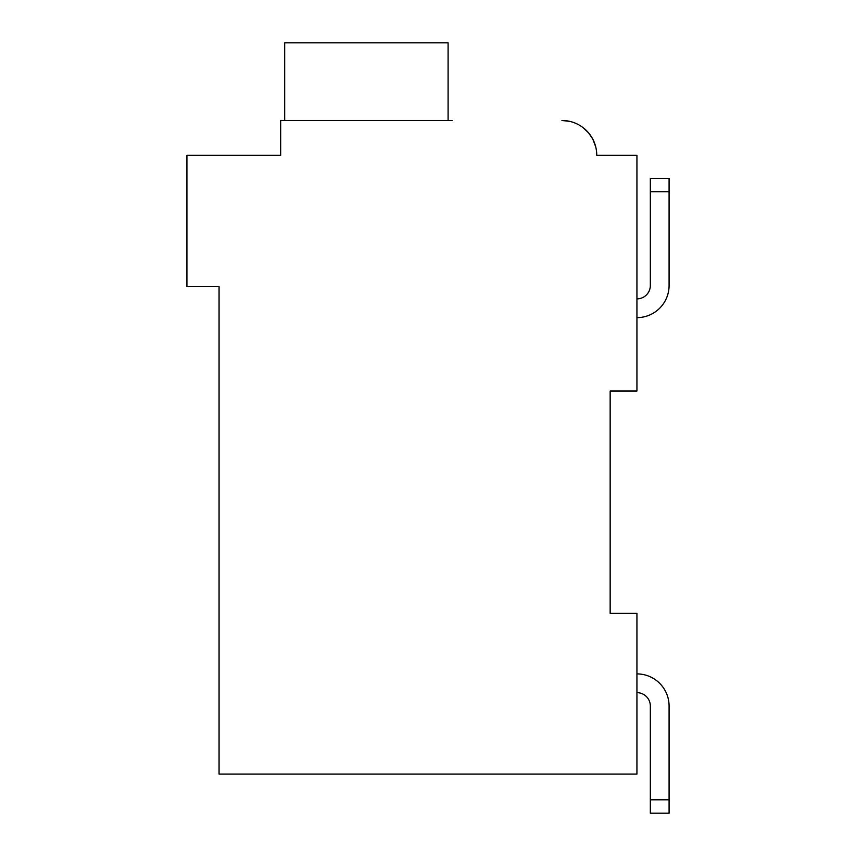 <?xml version="1.0" encoding="UTF-8"?>
<svg xmlns="http://www.w3.org/2000/svg" width="856" height="856" viewBox="0 0 856 856"><rect width="100%" height="100%" fill="white"/><g stroke="black" fill="none" stroke-linecap="round" stroke-linejoin="round"><path stroke-width="1.28" d="M213.7 155.311L280.672 155.311L186.918 155.311L186.918 286.567L219.061 286.567L219.061 774.092L636.939 774.092L636.939 613.367L610.157 613.367L610.157 391.031L610.157 613.367L610.157 391.031L610.157 613.367L610.157 391.031L610.157 613.367L610.157 391.031L610.157 613.367L610.157 391.031L610.157 613.367L610.157 391.031L610.157 613.367L610.157 391.031L610.157 613.367L610.157 391.031L636.939 391.031L636.939 155.311L596.76 155.311A34.828 34.828 0 0 0 561.932 120.482L569.764 121.37M669.082 191.733L669.082 285.497L669.082 191.733L669.082 285.497L669.082 191.733L669.082 285.497L669.082 191.733L669.082 285.497L669.082 191.733L669.082 285.497L669.082 191.733L669.082 285.497L669.082 191.733L669.082 285.497L669.082 191.733L650.335 191.733L650.335 178.348L669.082 178.348L669.082 285.497A32.143 32.143 0 0 1 636.939 317.64M650.335 191.733L650.335 285.497A13.396 13.396 0 0 1 636.939 298.883A13.396 13.396 0 0 0 650.335 285.497A13.396 13.396 0 0 1 636.939 298.883A13.396 13.396 0 0 0 650.335 285.497A13.396 13.396 0 0 1 636.939 298.883A13.396 13.396 0 0 0 650.335 285.497A13.396 13.396 0 0 1 636.939 298.883A13.396 13.396 0 0 0 650.335 285.497A13.396 13.396 0 0 1 636.939 298.883A13.396 13.396 0 0 0 650.335 285.497A13.396 13.396 0 0 1 636.939 298.883A13.396 13.396 0 0 0 650.335 285.497A13.396 13.396 0 0 1 636.939 298.883A13.396 13.396 0 0 0 650.335 285.497A13.396 13.396 0 0 1 636.939 298.883M636.939 673.907A32.143 32.143 0 0 1 669.082 706.05L669.082 813.2L650.335 813.2L650.335 706.05A13.396 13.396 0 0 0 636.939 692.654A13.396 13.396 0 0 1 650.335 706.05A13.396 13.396 0 0 0 636.939 692.654A13.396 13.396 0 0 1 650.335 706.05A13.396 13.396 0 0 0 636.939 692.654A13.396 13.396 0 0 1 650.335 706.05A13.396 13.396 0 0 0 636.939 692.654A13.396 13.396 0 0 1 650.335 706.05A13.396 13.396 0 0 0 636.939 692.654A13.396 13.396 0 0 1 650.335 706.05A13.396 13.396 0 0 0 636.939 692.654A13.396 13.396 0 0 1 650.335 706.05A13.396 13.396 0 0 0 636.939 692.654A13.396 13.396 0 0 1 650.335 706.05A13.396 13.396 0 0 0 636.939 692.654M577.008 123.917L578.271 124.548M583.396 127.876L588.671 132.99M588.725 133.054L592.577 138.758M592.898 139.357L595.701 146.804M604.796 155.311L596.76 155.311M452.107 120.482L280.672 120.482L280.672 155.311L280.672 136.553M448.095 120.482L448.095 42.8L284.684 42.8L284.684 120.482M669.082 799.804L650.335 799.804"/></g></svg>
